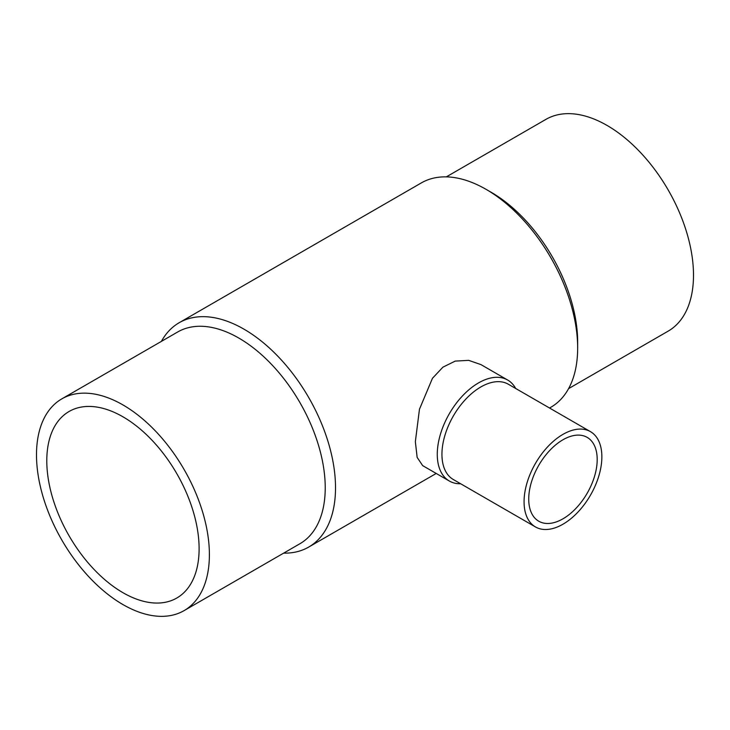 <?xml version="1.0" encoding="UTF-8"?>
<svg xmlns="http://www.w3.org/2000/svg" width="730" height="730" viewBox="0 0 730 730"><rect width="100%" height="100%" fill="white"/><g stroke="black" fill="none" stroke-linecap="round" stroke-linejoin="round"><path stroke-width="1.09" d="M446.34 176.87L545.921 119.373A122.257 70.582 60 0 1 640.137 152.132A122.257 70.582 60 0 1 693.5 275.164A122.257 70.582 60 0 1 668.178 331.128L568.597 388.625M577.658 347.982L577.658 342.041A122.257 70.582 60 0 0 491.217 192.309L486.07 189.344A129.529 74.788 60 0 1 577.658 347.982A129.529 74.788 60 0 1 550.831 407.276L549.544 408.024M161.403 341.375A129.529 74.788 60 0 1 179.169 322.724A129.529 74.788 60 0 1 278.979 357.426A129.529 74.788 60 0 1 335.517 487.777A129.529 74.788 60 0 1 308.699 547.071A129.529 74.788 60 0 1 283.66 553.13M449.351 481.033L422.67 465.63L417.149 457.391L415.352 441.687L419.467 409.229L432.452 378.304L442.909 367.172L455.21 361.104L468.696 360.346L480.988 364.626L507.66 380.029A58.318 33.671 120 0 0 462.729 395.651A58.318 33.671 120 0 0 437.27 454.343A58.318 33.671 120 0 0 449.351 481.033A58.318 33.671 120 0 0 460.666 483.762M61.822 398.872L177.664 331.995A122.257 70.582 60 0 1 271.87 364.745A122.257 70.582 60 0 1 325.233 487.777A122.257 70.582 60 0 1 299.911 543.74L184.079 610.627A122.257 70.582 60 0 1 89.863 577.868A122.257 70.582 60 0 1 36.5 454.836A122.257 70.582 60 0 1 61.822 398.872A122.257 70.582 60 0 1 156.028 431.622A122.257 70.582 60 0 1 209.391 554.654A122.257 70.582 60 0 1 184.079 610.627M590.47 431.649L508.345 384.236A55.015 31.764 120 0 0 465.95 398.972A55.015 31.764 120 0 0 441.942 454.343A55.015 31.764 120 0 0 453.33 479.528L535.455 526.941A55.015 31.764 120 0 0 577.85 512.195A55.015 31.764 120 0 0 601.867 456.834A55.015 31.764 120 0 0 590.47 431.649A55.015 31.764 120 0 0 548.075 446.386A55.015 31.764 120 0 0 524.067 501.756A55.015 31.764 120 0 0 535.455 526.941M122.95 592.687A107.702 62.187 60 0 1 52.587 497.778A107.702 62.187 60 0 1 69.094 411.474A107.702 62.187 60 0 1 122.95 416.803A107.702 62.187 60 0 1 193.313 511.721A107.702 62.187 60 0 1 176.797 598.025A107.702 62.187 60 0 1 122.95 592.687M597.195 459.526A48.417 27.95 -60 0 1 576.061 508.253A48.417 27.95 -60 0 1 538.758 521.22A48.417 27.95 -60 0 1 528.73 499.055A48.417 27.95 -60 0 1 549.863 450.337A48.417 27.95 -60 0 1 587.166 437.37A48.417 27.95 -60 0 1 597.195 459.526M515.681 388.47A58.318 33.671 120 0 0 507.66 380.029M179.169 322.724L421.301 182.929A129.529 74.788 60 0 1 486.07 189.344M436.212 473.451L308.699 547.071"/></g></svg>
